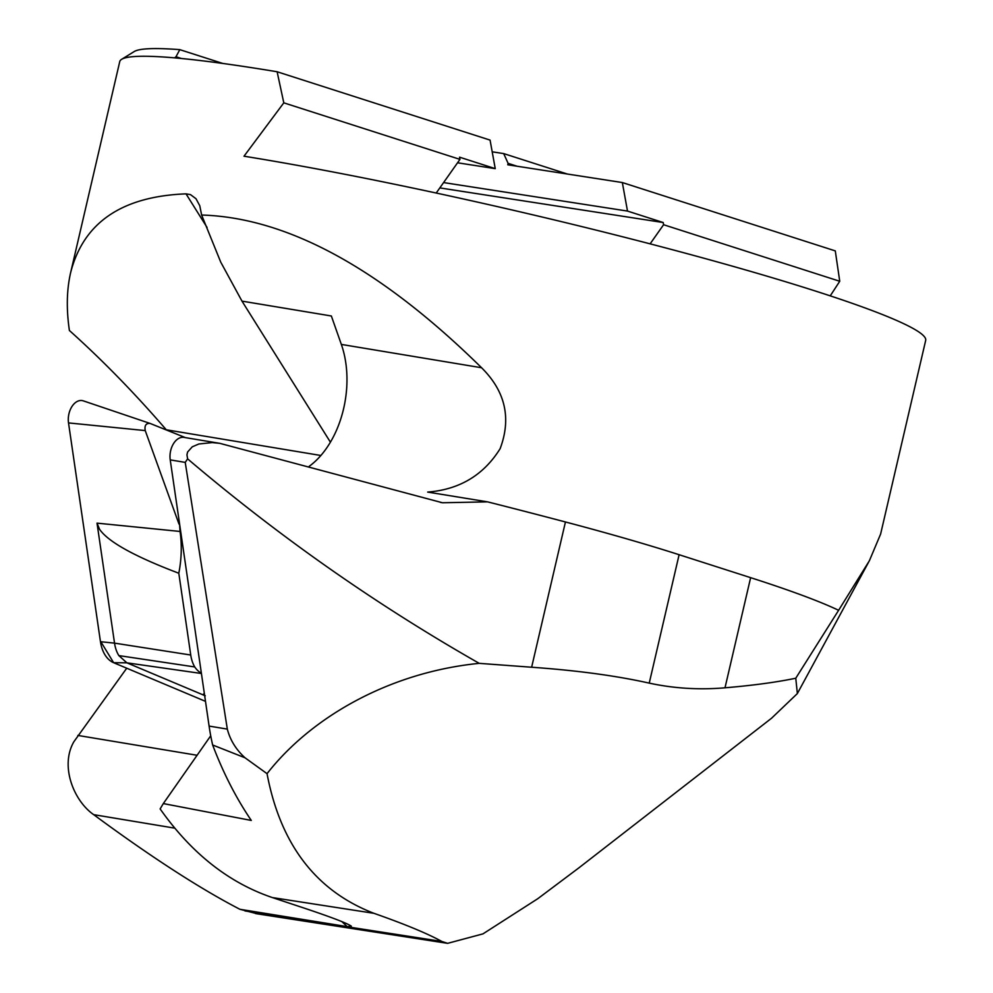 <?xml version="1.0" encoding="UTF-8"?>
<svg xmlns="http://www.w3.org/2000/svg" width="993" height="993" viewBox="0 0 993 993"><rect width="100%" height="100%" fill="white"/><g stroke="black" fill="none" stroke-linecap="round" stroke-linejoin="round"><path stroke-width="1.49" d="M492.193 151.817L503.687 153.592L508.106 163.349L507.771 164.788L622.338 182.551L627.502 211.075L443.598 182.575M880.58 534.234L925.687 340.388A424.073 33.278 13.1 0 0 688.807 254.109A424.073 33.278 13.1 0 0 244.005 156.211L283.799 102.838L277.121 71.757L490.07 140.1L495.246 168.636L457.55 162.79M181.409 58.5L175.984 56.75L179.807 49.65A413.584 32.446 -166.9 0 0 134.179 51.574L121.63 59.319A424.073 33.278 -166.9 0 0 119.756 61.578L70.64 272.628C66.68 289.782 66.258 309.084 69.398 330.495C102.502 360.186 134.787 393.29 166.265 429.783L166.464 430.019M175.984 56.75L174.631 57.867A424.073 33.278 -166.9 0 0 121.63 59.319M222.804 63.453L179.807 49.65M567.326 174.023L503.687 153.592M517.105 166.241L508.106 163.349M750.634 577.665L679.113 554.715A318.058 24.949 13.1 0 0 565.439 521.97A699.73 54.9 13.1 0 0 487.588 501.862L442.444 502.756L219.801 443.337L212.254 442.58L198.836 443.995L192.257 446.825L187.578 452.038L186.945 454.794L187.603 458.853C278.996 536.505 376.198 604.675 479.222 663.349L531.64 667.234C577.057 670.449 616.256 675.749 649.236 683.122C673.887 688.447 699.146 689.998 725.002 687.801C752.768 685.455 776.352 682.265 795.765 678.231L838.613 610.298A425.141 33.352 13.1 0 0 750.634 577.665L725.002 687.801M187.603 458.853L185.232 462.39L227.323 729.11C230.14 740.046 236.036 749.603 245.01 757.783L267.043 773.671C310.921 717.43 389.07 672.323 479.222 663.349M267.043 773.671C280.411 844.435 316.035 890.982 373.927 913.312C404.697 924.098 427.325 933.482 441.811 941.438L447.632 943.338L482.958 933.879L537.709 898.752L579.316 867.534M257.535 913.883L239.896 909.29L347.24 926.63L351.361 926.196C347.327 923.279 330.992 917.048 302.331 907.49L272.38 897.573C228.812 882.814 191.401 853.26 160.134 808.91L163.311 803.573L251.291 820.441C236.123 798.099 223.239 772.951 212.651 744.998L245.01 757.783M578.658 868.031L771.511 718.262L797.367 693.561L795.765 678.231M880.543 534.234L869.384 560.747L838.613 610.298M219.801 443.35L184.003 437.392A16.968 11.035 99.4 0 0 170.225 459.883L185.232 462.39M212.651 744.998A190.83 124.113 -80.6 0 1 209.101 726.082L170.225 459.883M622.338 182.551L835.287 250.894L839.743 281.267L830.247 295.852M277.121 71.757A424.073 33.278 -166.9 0 0 174.631 57.867M487.588 501.862L427.685 492.081C459.486 489.586 483.641 475.126 500.124 448.687C511.544 418.264 505.35 391.279 481.568 367.745C380.691 268.507 287.374 217.604 201.629 215.034L199.767 205.737L195.993 198.724L190.482 194.616L186.014 193.858C121.866 196.353 83.412 222.606 70.64 272.628M650.117 243.844L663.597 224.728L663.2 222.531L627.502 211.075M439.837 187.913L663.2 222.531M495.246 168.636L459.56 157.179L459.958 159.376L283.799 102.838M436.212 193.027L459.958 159.376M839.743 281.267L663.597 224.728M210.715 735.801L163.311 803.573M481.568 367.745L341.344 344.422A84.815 55.161 -80.6 0 1 309.133 466.362M341.344 344.422L331.352 315.985L241.982 301.127L330.408 442.158M241.982 301.127L221.228 263.021M126.732 668.215L73.879 741.734C59.791 766.025 73.755 800.83 93.677 814.657C151.159 857.021 199.891 888.561 239.896 909.29M220.868 262.45L201.629 215.034M201.368 673.142A31.838 20.704 -80.6 0 1 194.74 666.948A31.838 20.704 -80.6 0 1 190.743 655.02L178.802 573.234A84.815 55.161 99.4 0 0 180.056 531.454L179.485 523.286M178.802 573.234C134.564 556.465 108.15 541.818 99.561 529.281L97.016 523.137L114.53 643.129A31.838 20.704 -80.6 0 0 118.862 655.603L126.881 662.827L204.632 695.534M68.48 422.67L100.343 640.907L113.636 662.703L205.489 701.356L113.636 662.703A33.923 22.069 -80.6 0 1 100.467 641.714L68.517 422.906L145.239 430.59L178.976 524.019M185.406 437.628L150.204 423.477M145.239 430.59C144.37 425.563 145.959 423.167 149.993 423.403M83.809 401.048A16.831 10.948 99.4 0 0 83.313 400.862A16.831 10.948 99.4 0 0 72.154 406.211A16.831 10.948 99.4 0 0 68.517 422.906M118.862 655.603L194.74 666.948M204.347 693.536L203.106 694.43L205.266 695.795M679.113 554.715L649.236 683.122M565.439 521.97L531.64 667.234M441.811 941.438L244.973 910.929M373.927 913.312L272.38 897.573M209.101 726.082L227.323 729.11M347.24 926.63L341.803 921.566M174.756 828.15L93.677 814.657M320.863 455.489L166.265 429.783M207.065 227.447L186.014 193.858M197.098 755.276L77.851 735.428M113.636 662.703L126.881 662.827L201.418 673.49M100.467 641.714L114.53 643.129L190.743 655.02M180.056 531.454L97.016 523.137M255.623 913.585L447.62 943.35M797.615 693.089L868.676 562.038M440.482 502.408L442.456 502.731M150.042 423.415L83.313 400.862"/></g></svg>
